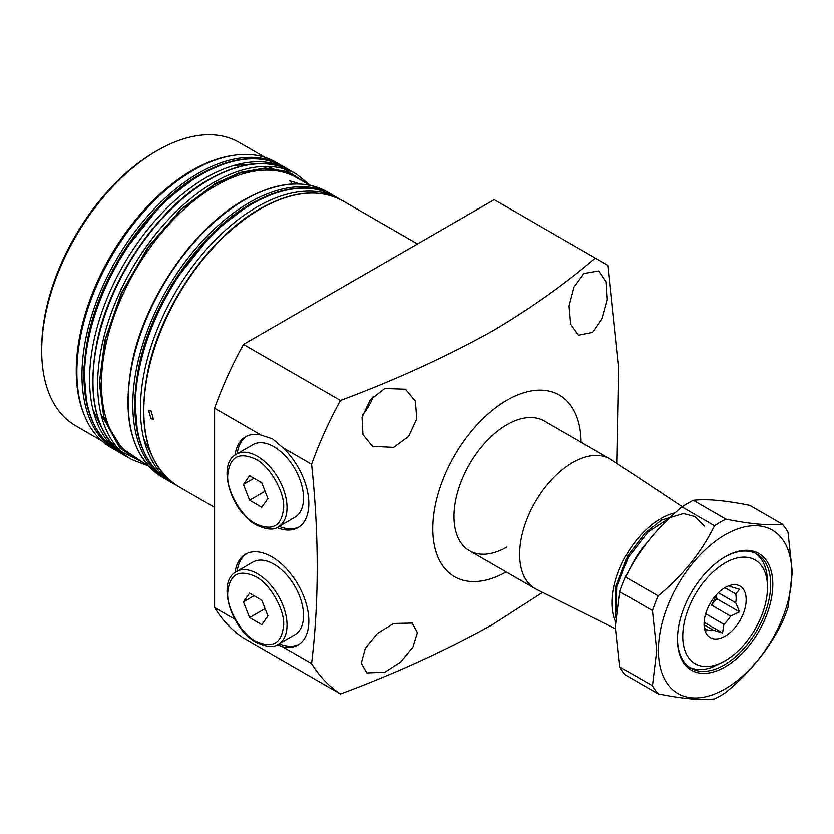 <?xml version="1.0" encoding="UTF-8"?>
<svg xmlns="http://www.w3.org/2000/svg" width="834" height="834" viewBox="0 0 834 834"><rect width="100%" height="100%" fill="white"/><g stroke="black" fill="none" stroke-linecap="round" stroke-linejoin="round"><path stroke-width="1.25" d="M152.403 467.78L157.355 471.867M143.969 463.131L118.73 446.065L103.875 416.791L99.778 380.617L105.584 338.646L122.327 291.702L149.025 246.291L181.572 209.261L214.995 184.251L239.191 173.243L263.711 168.593L286.573 171.7L305.755 182.917M307.975 184.199L288.658 171.814L265.275 168.009L240.004 172.482L214.995 183.761L181.093 209.188L148.139 246.927L121.295 293.099L104.73 340.595L99.329 382.869L104.073 419.252L119.908 448.275L146.2 464.413M305.202 188.004L304.202 186.764M275.658 165.163L268.673 162.567M151.058 410.985L153.435 419.064L151.058 418.814L148.64 410.755L151.058 410.985M234.761 619.203L214.567 607.548L214.567 408.212L260.979 435.014A52.427 30.274 -120 0 0 245.55 436.787A52.427 30.274 -120 0 0 235.052 455.051M260.979 435.014L272.614 438.892L282.549 447.462L311.593 464.225A263.648 152.215 -60 0 1 340.46 400.456L243.434 344.442L494.208 199.66L595.361 258.06C564.92 284.113 530.705 308.392 492.727 330.9C445.867 356.931 395.108 380.116 340.46 400.456M246.635 436.213A52.427 30.274 -120 0 0 237.179 453.727M311.593 464.225C319.088 535.001 319.088 601.45 311.593 663.562L282.549 646.798A52.427 30.274 -120 0 0 297.978 645.016A52.427 30.274 -120 0 0 306.015 603.003A52.427 30.274 -120 0 0 271.769 556.799A52.427 30.274 -120 0 0 245.55 554.203A52.427 30.274 -120 0 0 235.052 572.468M246.635 553.63A52.427 30.274 -120 0 0 237.179 571.144M393.606 447.358L372.496 446.305L362.936 434.597L362.05 417.167L370.317 399.726L384.839 388.477L405.449 389.228L415.311 401.112L416.771 418.804L408.618 436.38L393.606 447.358M384.839 672.235L366.762 672.944L361.289 663.145L365.323 648.206L377.375 633.413L393.606 623.478L412.204 623.071L417.354 632.662L412.82 647.184L400.737 661.925L384.839 672.235M506.165 571.916A104.855 60.538 -60 0 1 432.773 528.235A104.855 60.538 -60 0 1 506.916 400.247A104.855 60.538 -60 0 1 581.058 442.187M214.567 607.548A263.648 152.215 -60 0 0 243.434 637.989L340.46 694.003A263.648 152.215 -60 0 1 311.593 663.562M340.46 694.003C395.108 673.663 445.867 650.478 492.727 624.447L542.59 592.411M373.121 396.536A32.953 19.026 -60 0 1 362.665 414.654M583.977 273.5L598.854 270.946L606.224 281.84L607.308 299.74L602.211 318.546L592.745 332.38L578.389 335.237L570.696 324.176L569.038 306.078L573.98 287.219L583.977 273.5M506.916 424.704A74.904 43.243 -60 0 1 544.362 421.003A74.904 43.243 120 0 0 506.916 424.704A74.904 43.243 120 0 0 457.991 490.715A74.904 43.243 120 0 0 469.469 550.732A74.904 43.243 -60 0 1 457.991 490.715A74.904 43.243 -60 0 1 506.916 424.704M291.264 182.427L289.742 180.915L297.133 182.948M116.082 450.485A164.778 95.139 120 0 1 90.823 318.442A164.778 95.139 120 0 1 198.471 173.243A164.778 95.139 120 0 1 280.86 165.08L275.773 162.14A164.778 95.139 120 0 0 234.959 155.155A164.778 95.139 120 0 0 193.384 170.303A164.778 95.139 120 0 0 84.536 415.697A164.778 95.139 120 0 0 110.995 447.545L117.354 451.204M234.959 155.155L233.186 155.395A163.579 94.44 120 0 0 191.914 170.438A163.579 94.44 120 0 0 83.859 414.039L84.536 415.697M41.7 350.833L41.7 348.393A160.587 92.71 120 0 1 155.249 151.715L157.365 150.495A163.579 94.44 120 0 0 41.7 350.833A163.579 94.44 120 0 0 75.581 425.715L101.675 440.79M265.254 157.459L239.16 142.385A163.579 94.44 120 0 0 157.365 150.495L155.249 151.715M107.815 441.196L113.549 445.94M506.916 547.021A74.904 43.243 -60 0 1 469.469 550.732L535.136 588.648A74.904 43.243 120 0 0 536.491 589.367L615.586 628.794M279.129 643.796A52.427 30.274 -120 0 0 299.02 644.369M279.129 526.379A52.427 30.274 -120 0 0 299.02 526.952M617.024 463.485L618.849 368.211L608.069 265.4L595.361 258.06M282.549 646.798L277.639 644.63M276.919 527.557A52.427 30.274 -120 0 0 297.978 527.599A52.427 30.274 -120 0 0 282.549 447.462M214.567 408.212A263.648 152.215 -60 0 1 243.434 344.442M152.841 457.491L143.802 439.028M233.947 165.466L253.599 163.996M267.172 166.414L273.844 168.927M101.519 427.425L92.96 409.671M299.948 188.046L298.739 186.764M101.091 414.665L119.783 445.012M682.275 506.686L611.343 459.722A74.904 43.243 120 0 0 610.04 458.919A74.904 43.243 120 0 0 572.593 462.62A74.904 43.243 120 0 0 523.658 528.631A74.904 43.243 120 0 0 535.136 588.648M689.551 667.325A65.907 38.051 -60 0 0 712.205 667.283L725.121 660.768A59.923 34.59 -60 0 1 682.754 636.3A59.923 34.59 -60 0 1 725.121 562.919A59.923 34.59 -60 0 1 767.489 587.376L767.489 582.486A65.907 38.051 -60 0 0 755.385 553.296M704.772 629.785L705.627 631.453L706.992 629.722A24.572 14.188 120 0 0 713.591 630.306L722.567 632.964L723.933 624.332A24.572 14.188 120 0 0 730.542 616.117L739.518 611.885L735.713 602.794A24.572 14.188 120 0 0 736.141 598.145A24.572 14.188 120 0 0 735.713 593.985L739.518 589.284L730.542 586.625A24.572 14.188 120 0 0 728.447 585.927M704.084 623.988A29.753 17.18 -60 0 1 732.627 584.811A29.753 17.18 -60 0 1 746.159 599.698A29.753 17.18 -60 0 1 728.937 633.527A29.753 17.18 -60 0 1 705.46 631.859A29.753 17.18 -60 0 1 704.084 623.988M713.591 630.306L704.094 624.822M706.992 629.722L704.438 628.242M725.121 660.768L725.121 660.768A59.923 34.59 -60 0 0 767.489 587.376M616.316 611.947L617.004 586.855L628.263 557.425L647.966 532.04L669.327 518.102M704.125 622.32L722.567 632.964M724.84 587.709L735.713 593.985M735.713 602.794L718.335 592.755M715.78 595.466A24.572 14.188 -60 0 1 711.475 605.109L730.542 616.117M723.933 624.332L705.679 613.793M739.518 611.885L716.646 598.676L716.646 594.496M711.475 605.109L716.646 598.676M615.575 626.876L619.85 591.744A106.356 61.403 -60 0 1 625.552 577.065C638.604 550.544 657.4 527.151 681.951 506.905A106.356 61.403 -60 0 1 693.335 500.327C706.388 498.732 725.194 500.41 749.735 505.362L782.323 524.179A106.356 61.403 -60 0 1 788.015 532.28L792.3 572.353L788.015 607.475A106.356 61.403 -60 0 1 782.323 622.164C769.073 648.935 750.277 672.319 725.924 692.324A106.356 61.403 -60 0 1 714.529 698.902C701.279 700.466 682.483 698.788 658.13 693.857A106.356 61.403 -60 0 1 652.438 685.756L619.85 666.939L615.575 626.876M724.59 557.112A65.907 38.051 -60 0 1 757.022 554.151A65.907 38.051 -60 0 1 770.668 584.321A65.907 38.051 -60 0 1 741.895 650.656A65.907 38.051 -60 0 1 691.105 668.315A65.907 38.051 -60 0 1 677.458 638.75M658.391 650.374A94.378 54.491 -60 0 1 725.121 534.792A94.378 54.491 -60 0 1 791.852 573.312A94.378 54.491 -60 0 1 725.121 688.894A94.378 54.491 -60 0 1 658.391 650.374M782.323 524.179C769.271 525.764 750.475 524.086 725.924 519.134L693.335 500.327M681.951 506.905L714.529 525.712A106.356 61.403 -60 0 1 725.924 519.134M714.529 525.712C701.477 552.244 682.681 575.627 658.13 595.872L625.552 577.065M619.85 591.744L652.438 610.561A106.356 61.403 -60 0 1 658.13 595.872M652.438 610.561L656.712 650.624L652.438 685.756M772.784 584.321A67.408 38.917 -60 0 1 725.121 666.887A67.408 38.917 -60 0 1 677.458 639.365A67.408 38.917 -60 0 1 725.121 556.799A67.408 38.917 -60 0 1 772.784 584.321M658.13 693.857L625.552 675.05A106.356 61.403 -60 0 1 619.85 666.939M255.663 641.2C272.541 648.894 281.861 643.514 283.633 625.052C284.832 609.706 269.559 583.247 255.663 576.617C238.795 568.924 229.475 574.303 227.703 592.765C226.494 608.111 241.766 634.57 255.663 641.2M273.886 564.138A41.94 24.217 -120 0 0 252.91 562.064L236.387 571.603A41.94 24.217 -120 0 1 257.362 573.688A41.94 24.217 -120 0 1 284.759 610.644A41.94 24.217 -120 0 1 278.337 644.255L294.861 634.716A41.94 24.217 -120 0 0 301.282 601.106A41.94 24.217 -120 0 0 273.886 564.138M267.902 615.972L261.782 624.666L249.554 617.608L243.434 601.846L249.554 593.151L261.782 600.209L267.902 615.972M249.554 617.608L265.056 608.653M254.026 595.726L243.434 601.846M255.663 523.783C272.541 531.477 281.861 526.098 283.633 507.635C284.832 492.289 269.559 465.831 255.663 459.2C238.795 451.507 229.475 456.886 227.703 475.349C226.494 490.694 241.766 517.143 255.663 523.783M273.886 446.722A41.94 24.217 -120 0 0 252.91 444.647L236.387 454.186A41.94 24.217 -120 0 1 257.362 456.261A41.94 24.217 -120 0 1 284.759 493.228A41.94 24.217 -120 0 1 278.337 526.838L294.861 517.299A41.94 24.217 -120 0 0 301.282 483.689A41.94 24.217 -120 0 0 273.886 446.722M267.902 498.555L261.782 507.249L249.554 500.192L243.434 484.429L249.554 475.724L261.782 482.792L267.902 498.555M249.554 500.192L265.056 491.236M254.026 478.309L243.434 484.429M177.934 486.201C147.128 465.779 137.099 427.446 147.847 371.193C160.858 307.089 208.959 237.283 259.728 208.896C291.764 190.892 319.432 188.192 342.711 200.796A164.778 95.139 120 0 0 260.323 208.959A164.778 95.139 120 0 0 152.685 354.158A164.778 95.139 120 0 0 177.934 486.201L214.567 507.343M341.012 199.847L339.323 198.836A164.778 95.139 120 0 0 256.935 206.999A164.778 95.139 120 0 0 149.286 352.198A164.778 95.139 120 0 0 174.546 484.241L169.469 481.312A164.778 95.139 120 0 1 144.209 349.269A164.778 95.139 120 0 1 251.858 204.059A164.778 95.139 120 0 1 334.246 195.896C310.602 183.178 282.747 185.867 250.659 203.944C199.92 232.332 152.017 301.877 139.017 365.845C128.186 422.077 138.34 460.556 169.469 481.312M332.954 195.177L331.703 194.437A164.778 95.139 120 0 0 249.314 202.599A164.778 95.139 120 0 0 141.665 347.799A164.778 95.139 120 0 0 166.925 479.842L162.265 477.152A164.778 95.139 120 0 1 137.005 345.109A164.778 95.139 120 0 1 244.654 199.899A164.778 95.139 120 0 1 327.043 191.747C303.753 179.143 276.085 181.843 244.049 199.847C193.28 228.235 145.179 298.04 132.168 362.144C121.42 418.397 131.449 456.73 162.265 477.152M137.537 433.086L134.618 397.933L140.508 358.422L153.925 319.088L172.336 283.737L213.64 231.977L250.158 204.059L276.513 192.362M309.789 185.242L296.727 177.705A161.786 93.408 120 0 0 215.839 185.711A161.786 93.408 120 0 0 110.151 328.283A161.786 93.408 120 0 0 134.952 457.918L148.004 465.455M310.384 185.367L296.529 174.129A164.778 95.139 120 0 0 214.14 182.292A164.778 95.139 120 0 0 106.502 327.491A164.778 95.139 120 0 0 131.751 459.534L127.091 456.844A164.778 95.139 120 0 1 101.831 324.801A164.778 95.139 120 0 1 209.48 179.602A164.778 95.139 120 0 1 291.869 171.439C268.579 158.835 240.922 161.535 208.886 179.539C158.116 207.927 110.015 277.743 97.005 341.846C86.256 398.089 96.285 436.422 127.091 456.844M308.288 188.317L307.444 187.17M301.616 180.53L284.019 168.822M290.169 170.501L288.481 169.479A164.778 95.139 120 0 0 206.092 177.642A164.778 95.139 120 0 0 98.443 322.852A164.778 95.139 120 0 0 123.703 454.884L118.616 451.955A164.778 95.139 120 0 1 93.366 319.912A164.778 95.139 120 0 1 201.004 174.713A164.778 95.139 120 0 1 283.393 166.55C259.76 153.831 231.904 156.511 199.816 174.587C149.077 202.975 101.175 272.52 88.175 336.498C77.343 392.72 87.497 431.199 118.616 451.955M86.694 403.729L83.775 368.576L89.665 329.065L103.082 289.732L121.493 254.391L162.786 202.631L199.316 174.713L225.67 163.005M120.899 451.35L139.841 460.743M615.669 621.497A68.669 39.646 -60 0 1 660.757 518.623A68.669 39.646 -60 0 1 675.05 512.858M647.132 542.465A60.517 34.945 120 0 0 630.368 567.975M615.867 617.358L615.398 587.939L627.606 556.059L645.297 532.759L661.571 520.062L683.442 513.567L694.993 516.548L704.355 526.087M280.86 165.08L282.111 165.83M288.481 169.479L283.393 166.55M123.703 454.884L125.434 455.844M296.529 174.129L291.869 171.439M148.41 465.914L131.751 459.534M331.703 194.437L327.043 191.747M166.925 479.842L168.197 480.551M339.323 198.836L334.246 195.896M174.546 484.241L176.276 485.2M417.48 243.955L342.711 200.796M610.04 458.919L544.362 421.003M236.387 571.603C216.381 581.6 231.091 629.117 256.163 642.295C266.453 647.142 273.844 647.789 278.337 644.255M236.387 454.186C216.381 464.184 231.091 511.701 256.163 524.878C266.453 529.715 273.844 530.372 278.337 526.838"/></g></svg>
